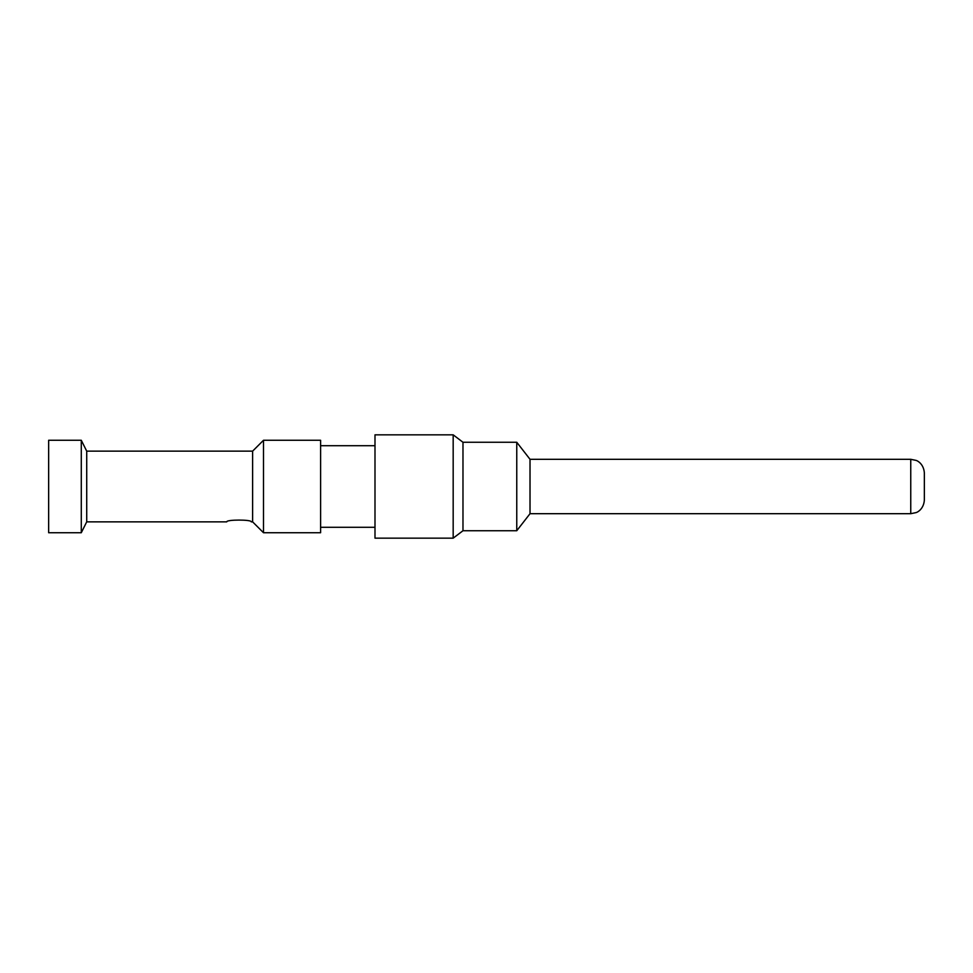 <?xml version="1.0" encoding="UTF-8"?>
<svg xmlns="http://www.w3.org/2000/svg" width="973" height="973" viewBox="0 0 973 973"><rect width="100%" height="100%" fill="white"/><g stroke="black" fill="none" stroke-linecap="round" stroke-linejoin="round"><path stroke-width="1.46" d="M910.752 459.305L910.752 513.695L916.055 512.613C918.001 512.126 923.778 508.538 924.35 500.098L924.35 472.902C923.778 464.462 918.001 460.874 916.055 460.387L910.752 459.305L530.017 459.305L530.017 513.695L516.76 530.735L516.76 442.265L462.978 442.265L462.978 530.735L516.76 530.735M462.978 530.735L453.175 538.166L453.175 434.834L462.978 442.265M453.175 434.834L374.994 434.834L374.994 538.166L453.175 538.166M263.501 532.73L320.604 532.73L320.604 440.27L263.501 440.27L263.501 532.73L252.615 521.856L252.615 451.144L263.501 440.27M252.615 451.144L86.719 451.144L86.719 521.856L226.782 521.856C226.004 519.521 251.922 519.46 251.253 521.856L252.615 521.856M81.282 440.27L81.282 532.73L48.65 532.73L48.65 440.27L81.282 440.27L86.719 451.144M910.752 513.695L530.017 513.695M530.017 459.305L516.76 442.265M374.994 445.707L320.604 445.707M374.994 527.293L320.604 527.293M86.719 521.856L81.282 532.73"/></g></svg>

